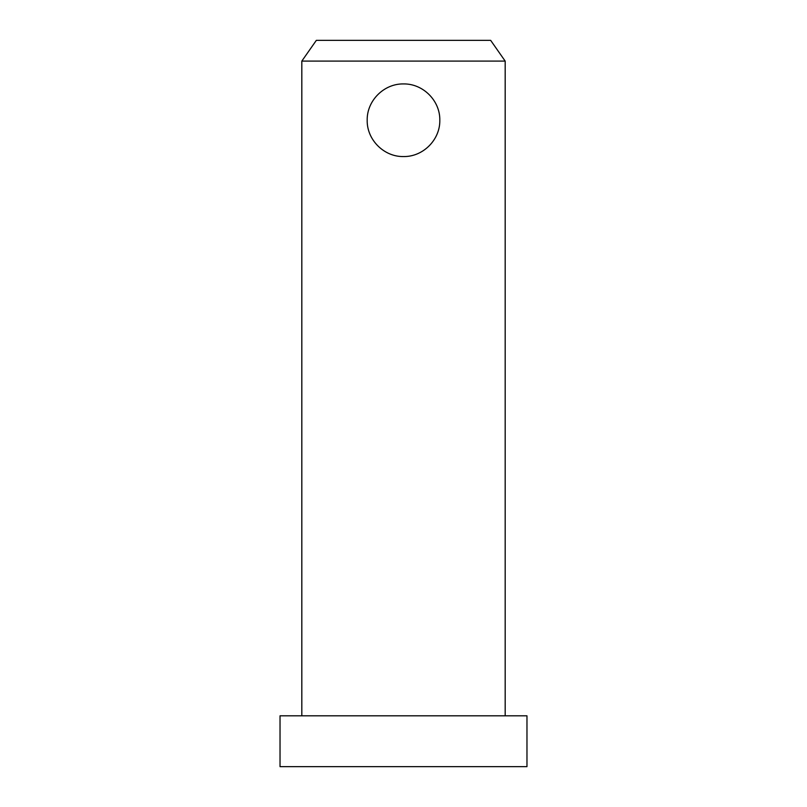 <?xml version="1.0" encoding="UTF-8"?>
<svg xmlns="http://www.w3.org/2000/svg" width="807" height="807" viewBox="0 0 807 807"><rect width="100%" height="100%" fill="white"/><g stroke="black" fill="none" stroke-linecap="round" stroke-linejoin="round"><path stroke-width="0.61" stroke-dasharray="4.04 3.03" d="M505.182 61.1L301.818 61.1M316.344 40.35L490.656 40.35M475.404 715.809L301.818 715.809L475.404 715.809M403.5 156.558C423.05 156.931 440.198 139.772 439.815 120.243C440.198 100.714 423.05 83.555 403.5 83.928M280.029 715.809L526.971 715.809M280.029 766.65L526.971 766.65"/><path stroke-width="1.21" d="M505.182 61.1L490.656 40.35L316.344 40.35L301.818 61.1L505.182 61.1L505.182 715.809M403.5 156.558C383.95 156.931 366.802 139.772 367.185 120.243C366.802 100.714 383.95 83.555 403.5 83.928C423.05 83.555 440.198 100.714 439.815 120.243C440.198 139.772 423.05 156.931 403.5 156.558C383.95 156.931 366.802 139.772 367.185 120.243C366.802 100.714 383.95 83.555 403.5 83.928M526.971 715.809L280.029 715.809L280.029 766.65L526.971 766.65L526.971 715.809M301.818 61.1L301.818 715.809"/></g></svg>
